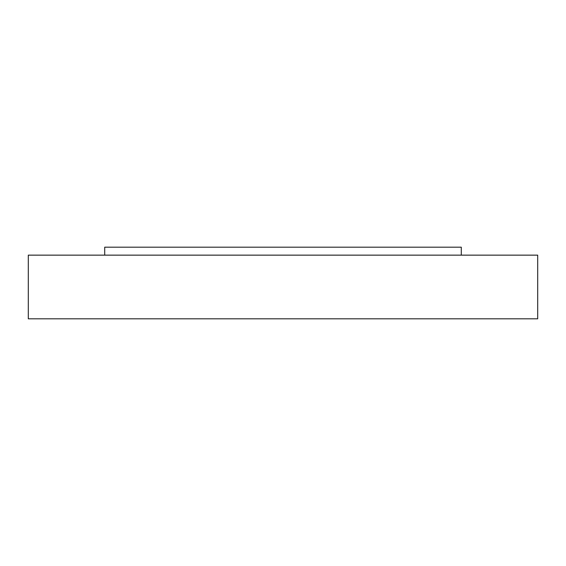 <?xml version="1.0" encoding="UTF-8"?>
<svg xmlns="http://www.w3.org/2000/svg" width="566" height="566" viewBox="0 0 566 566"><rect width="100%" height="100%" fill="white"/><g stroke="black" fill="none" stroke-linecap="round" stroke-linejoin="round"><path stroke-width="0.85" d="M104.71 255.146L104.71 247.186L461.29 247.186L461.29 255.146M28.3 255.146L537.7 255.146L537.7 318.821L28.3 318.821L28.3 255.146"/></g></svg>
